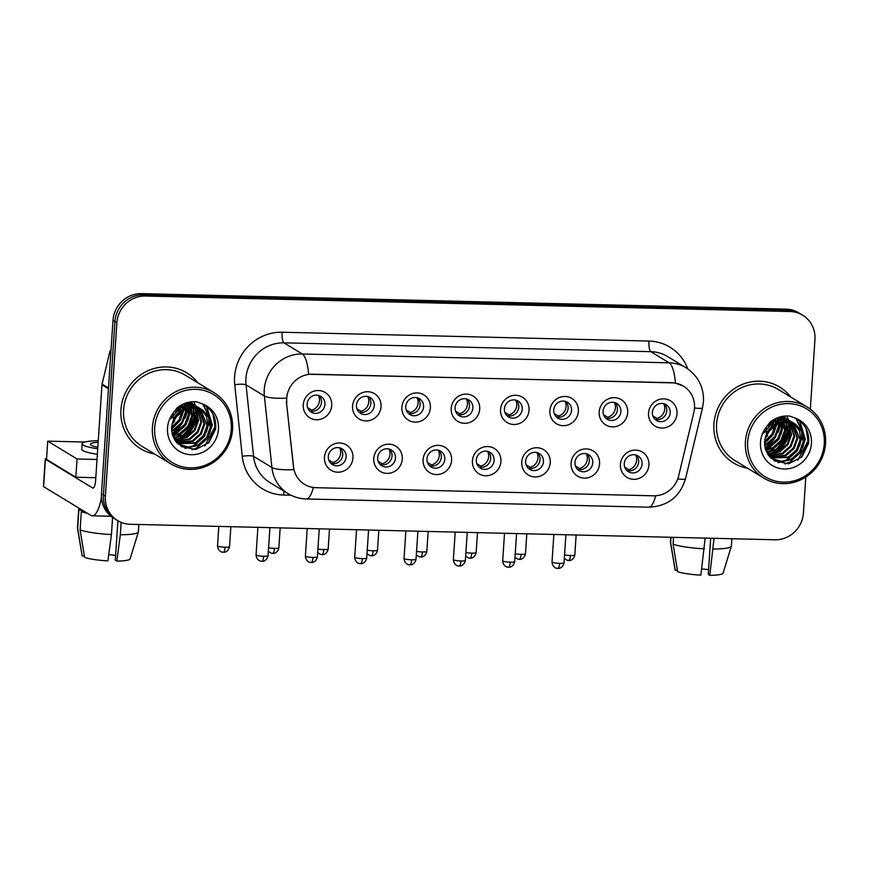 <?xml version="1.0" encoding="UTF-8"?>
<svg xmlns="http://www.w3.org/2000/svg" width="869" height="869" viewBox="0 0 869 869"><rect width="100%" height="100%" fill="white"/><g stroke="black" fill="none" stroke-linecap="round" stroke-linejoin="round"><path stroke-width="1.3" d="M402.271 459.125A14.806 14.078 -58.7 0 1 387.063 473.388A14.806 14.078 -58.7 0 1 373.779 458.441A14.806 14.078 -58.7 0 1 388.997 444.168A14.806 14.078 -58.7 0 1 402.271 459.125M377.657 457.67A9.255 8.799 121.3 0 0 381.752 465.795A9.255 8.799 121.3 0 0 395.471 458.104A9.255 8.799 121.3 0 0 391.376 449.979A9.255 8.799 121.3 0 0 377.657 457.67M451.598 460.309A14.806 14.078 -58.7 0 1 436.39 474.572A14.806 14.078 -58.7 0 1 423.105 459.625A14.806 14.078 -58.7 0 1 438.324 445.362A14.806 14.078 -58.7 0 1 451.598 460.309M426.983 458.865A9.255 8.799 121.3 0 0 431.078 466.979A9.255 8.799 121.3 0 0 444.798 459.288A9.255 8.799 121.3 0 0 440.702 451.174A9.255 8.799 121.3 0 0 426.983 458.865M500.924 461.493A14.806 14.078 -58.7 0 1 485.717 475.767A14.806 14.078 -58.7 0 1 472.432 460.809A14.806 14.078 -58.7 0 1 487.65 446.547A14.806 14.078 -58.7 0 1 500.924 461.493M476.31 460.049A9.255 8.799 121.3 0 0 480.405 468.163A9.255 8.799 121.3 0 0 494.124 460.472A9.255 8.799 121.3 0 0 490.029 452.358A9.255 8.799 121.3 0 0 476.31 460.049M550.251 462.688A14.806 14.078 -58.7 0 1 535.043 476.951A14.806 14.078 -58.7 0 1 521.758 461.993A14.806 14.078 -58.7 0 1 536.977 447.731A14.806 14.078 -58.7 0 1 550.251 462.688M525.636 461.233A9.255 8.799 121.3 0 0 529.732 469.358A9.255 8.799 121.3 0 0 543.451 461.667A9.255 8.799 121.3 0 0 539.356 453.542A9.255 8.799 121.3 0 0 525.636 461.233M599.577 463.872A14.806 14.078 -58.7 0 1 584.37 478.135A14.806 14.078 -58.7 0 1 571.085 463.188A14.806 14.078 -58.7 0 1 586.303 448.915A14.806 14.078 -58.7 0 1 599.577 463.872M574.963 462.417A9.255 8.799 121.3 0 0 579.058 470.542A9.255 8.799 121.3 0 0 592.777 462.851A9.255 8.799 121.3 0 0 588.682 454.726A9.255 8.799 121.3 0 0 574.963 462.417M648.904 465.056A14.806 14.078 -58.7 0 1 633.697 479.319A14.806 14.078 -58.7 0 1 620.412 464.372A14.806 14.078 -58.7 0 1 635.63 450.109A14.806 14.078 -58.7 0 1 648.904 465.056M624.29 463.611A9.255 8.799 121.3 0 0 628.385 471.726A9.255 8.799 121.3 0 0 642.104 464.035A9.255 8.799 121.3 0 0 638.009 455.921A9.255 8.799 121.3 0 0 624.29 463.611M352.944 457.941A14.806 14.078 -58.7 0 1 337.737 472.204A14.806 14.078 -58.7 0 1 324.452 457.246A14.806 14.078 -58.7 0 1 339.67 442.984A14.806 14.078 -58.7 0 1 352.944 457.941M328.33 456.486A9.255 8.799 121.3 0 0 332.425 464.611A9.255 8.799 121.3 0 0 346.144 456.92A9.255 8.799 121.3 0 0 342.038 448.795A9.255 8.799 121.3 0 0 328.33 456.486M381.056 406.67A14.806 14.078 -58.7 0 1 365.838 420.933A14.806 14.078 -58.7 0 1 352.564 405.986A14.806 14.078 -58.7 0 1 367.783 391.723A14.806 14.078 -58.7 0 1 381.056 406.67M356.442 405.226A9.255 8.799 121.3 0 0 360.537 413.34A9.255 8.799 121.3 0 0 374.246 405.649A9.255 8.799 121.3 0 0 370.151 397.535A9.255 8.799 121.3 0 0 356.442 405.226M430.383 407.854A14.806 14.078 -58.7 0 1 415.165 422.128A14.806 14.078 -58.7 0 1 401.891 407.17A14.806 14.078 -58.7 0 1 417.109 392.907A14.806 14.078 -58.7 0 1 430.383 407.854M405.769 406.41A9.255 8.799 121.3 0 0 409.864 414.524A9.255 8.799 121.3 0 0 423.572 406.833A9.255 8.799 121.3 0 0 419.477 398.719A9.255 8.799 121.3 0 0 405.769 406.41M479.71 409.038A14.806 14.078 -58.7 0 1 464.491 423.312A14.806 14.078 -58.7 0 1 451.217 408.354A14.806 14.078 -58.7 0 1 466.436 394.091A14.806 14.078 -58.7 0 1 479.71 409.038M455.095 407.594A9.255 8.799 121.3 0 0 459.19 415.719A9.255 8.799 121.3 0 0 472.899 408.028A9.255 8.799 121.3 0 0 468.804 399.903A9.255 8.799 121.3 0 0 455.095 407.594M529.036 410.233A14.806 14.078 -58.7 0 1 513.818 424.496A14.806 14.078 -58.7 0 1 500.544 409.549A14.806 14.078 -58.7 0 1 515.762 395.276A14.806 14.078 -58.7 0 1 529.036 410.233M504.422 408.778A9.255 8.799 121.3 0 0 508.517 416.903A9.255 8.799 121.3 0 0 522.226 409.212A9.255 8.799 121.3 0 0 518.13 401.087A9.255 8.799 121.3 0 0 504.422 408.778M578.363 411.417A14.806 14.078 -58.7 0 1 563.145 425.68A14.806 14.078 -58.7 0 1 549.871 410.733A14.806 14.078 -58.7 0 1 565.089 396.47A14.806 14.078 -58.7 0 1 578.363 411.417M553.749 409.972A9.255 8.799 121.3 0 0 557.844 418.087A9.255 8.799 121.3 0 0 571.552 410.396A9.255 8.799 121.3 0 0 567.457 402.282A9.255 8.799 121.3 0 0 553.749 409.972M627.69 412.601A14.806 14.078 -58.7 0 1 612.471 426.875A14.806 14.078 -58.7 0 1 599.197 411.917A14.806 14.078 -58.7 0 1 614.416 397.654A14.806 14.078 -58.7 0 1 627.69 412.601M603.075 411.156A9.255 8.799 121.3 0 0 607.17 419.271A9.255 8.799 121.3 0 0 620.879 411.58A9.255 8.799 121.3 0 0 616.784 403.466A9.255 8.799 121.3 0 0 603.075 411.156M677.016 413.785A14.806 14.078 -58.7 0 1 661.798 428.059A14.806 14.078 -58.7 0 1 648.524 413.101A14.806 14.078 -58.7 0 1 663.742 398.838A14.806 14.078 -58.7 0 1 677.016 413.785M652.402 412.341A9.255 8.799 121.3 0 0 656.497 420.466A9.255 8.799 121.3 0 0 670.205 412.775A9.255 8.799 121.3 0 0 666.11 404.65A9.255 8.799 121.3 0 0 652.402 412.341M331.73 405.486A14.806 14.078 -58.7 0 1 316.512 419.749A14.806 14.078 -58.7 0 1 303.238 404.802A14.806 14.078 -58.7 0 1 318.456 390.529A14.806 14.078 -58.7 0 1 331.73 405.486M307.115 404.031A9.255 8.799 121.3 0 0 311.211 412.156A9.255 8.799 121.3 0 0 324.919 404.465A9.255 8.799 121.3 0 0 320.824 396.34A9.255 8.799 121.3 0 0 307.115 404.031M389.529 449.154A9.255 8.799 -58.7 0 1 380.166 464.546M438.856 450.338A9.255 8.799 -58.7 0 1 429.503 465.73M488.193 451.522A9.255 8.799 -58.7 0 1 478.83 466.925M537.52 452.706A9.255 8.799 -58.7 0 1 528.156 468.109M586.847 453.9A9.255 8.799 -58.7 0 1 577.483 469.293M636.173 455.084A9.255 8.799 -58.7 0 1 626.81 470.477M340.203 447.959A9.255 8.799 -58.7 0 1 330.839 463.362M368.315 396.698A9.255 8.799 -58.7 0 1 358.951 412.091M417.641 397.883A9.255 8.799 -58.7 0 1 408.278 413.286M466.968 399.067A9.255 8.799 -58.7 0 1 457.605 414.47M516.295 400.261A9.255 8.799 -58.7 0 1 506.931 415.654M565.621 401.445A9.255 8.799 -58.7 0 1 556.258 416.838M614.948 402.629A9.255 8.799 -58.7 0 1 605.584 418.032M664.274 403.813A9.255 8.799 -58.7 0 1 654.911 419.216M318.988 395.514A9.255 8.799 -58.7 0 1 309.625 410.907M286.803 402.564A24.984 23.756 -58.7 0 1 286.727 398.274A24.984 23.756 -58.7 0 1 312.406 374.202L672.117 382.86A24.984 23.756 -58.7 0 1 683.458 386.162A24.984 23.756 -58.7 0 1 693.864 412.351L678.635 476.006A24.984 23.756 -58.7 0 1 653.607 495.808L315.871 487.683A24.984 23.756 -58.7 0 1 304.53 484.37A24.984 23.756 -58.7 0 1 293.548 466.74L286.455 402.347L287.042 394.504M120.932 409.744A44.417 42.244 121.3 0 0 140.593 448.719A44.417 42.244 121.3 0 0 154.595 453.976A44.417 42.244 121.3 0 1 140.593 448.719A44.417 42.244 121.3 0 1 120.932 409.744A44.417 42.244 121.3 0 1 186.748 372.823A44.417 42.244 121.3 0 0 120.932 409.744M713.916 424.007A44.417 42.244 121.3 0 0 733.577 462.981A44.417 42.244 121.3 0 0 747.579 468.25A44.417 42.244 121.3 0 1 733.577 462.981A44.417 42.244 121.3 0 1 713.916 424.007A44.417 42.244 121.3 0 1 779.732 387.085A44.417 42.244 121.3 0 0 713.916 424.007M313.329 487.476A32.381 8.777 -88.6 0 1 306.312 498.958C299.794 498.773 293.744 497.003 288.16 493.635A37.009 35.194 -58.7 0 1 271.899 467.511L264.382 396.003A37.009 35.194 -58.7 0 1 264.263 389.649A37.009 35.194 -58.7 0 1 302.303 353.987A32.381 8.777 91.4 0 1 308.625 374.267L671.878 382.708L675.463 383.088L683.414 386.129M788.846 423.811A37.009 35.194 -58.7 0 1 788.368 427.852M787.803 430.513A37.009 35.194 -58.7 0 1 777.549 448.567M775.322 450.62A37.009 35.194 -58.7 0 1 771.205 453.672M770.314 454.226A37.009 35.194 -58.7 0 1 768.489 455.258M774.931 452.988A37.009 35.194 121.3 0 0 778.179 450.272A37.009 35.194 121.3 0 1 774.931 452.988M781.155 447.144A37.009 35.194 121.3 0 0 781.926 446.221A37.009 35.194 121.3 0 1 781.155 447.144M789.834 428.699A37.009 35.194 121.3 0 0 790.138 426.668A37.009 35.194 121.3 0 1 789.834 428.699M195.862 409.549A37.009 35.194 -58.7 0 1 195.373 413.579M194.808 416.24A37.009 35.194 -58.7 0 1 184.565 434.304M182.327 436.357A37.009 35.194 -58.7 0 1 178.21 439.399M177.319 439.953A37.009 35.194 -58.7 0 1 175.495 440.985M181.947 438.726A37.009 35.194 121.3 0 0 185.184 435.999A37.009 35.194 121.3 0 1 181.947 438.726M188.16 432.881A37.009 35.194 121.3 0 0 188.931 431.947A37.009 35.194 121.3 0 1 188.16 432.881M196.85 414.437A37.009 35.194 121.3 0 0 197.144 412.406A37.009 35.194 121.3 0 1 196.85 414.437M117.663 520.596L113.752 518.217A27.754 26.396 121.3 0 1 101.467 493.864L112.992 320.389A27.754 26.396 121.3 0 1 141.517 293.646L786.152 309.147A27.754 26.396 121.3 0 1 798.752 312.829L800.707 314.013A27.754 26.396 121.3 0 0 788.107 310.342L143.472 294.83A27.754 26.396 121.3 0 0 114.936 321.573L103.422 495.048A27.754 26.396 121.3 0 0 115.707 519.412A27.754 26.396 121.3 0 1 103.422 495.048L114.936 321.573A27.754 26.396 121.3 0 1 143.472 294.83L788.107 310.342A27.754 26.396 121.3 0 1 800.707 314.013L802.663 315.197A27.754 26.396 121.3 0 0 790.062 311.526L145.427 296.025A27.754 26.396 121.3 0 0 116.891 322.768L105.377 496.242A27.754 26.396 121.3 0 0 117.663 520.596A27.754 26.396 121.3 0 0 130.263 524.279L774.898 539.779A27.754 26.396 121.3 0 0 803.423 513.036L805.813 477.038M675.463 383.088A32.381 8.777 -88.6 0 0 669.13 362.818L302.303 353.987L283.978 342.842A37.009 35.194 121.3 0 0 245.938 378.515A37.009 35.194 121.3 0 0 246.057 384.869L253.574 456.377L271.899 467.511A32.381 6.257 -6 0 0 293.765 469.662L286.455 402.347M197.86 382.827A44.417 42.244 121.3 0 0 186.748 372.823A44.417 42.244 121.3 0 1 197.86 382.827M790.844 397.1A44.417 42.244 121.3 0 0 779.732 387.085L779.732 387.085A44.417 42.244 121.3 0 1 790.844 397.1M810.321 409.18L814.948 339.562A27.754 26.396 121.3 0 0 802.663 315.197M775.572 449.675A37.009 35.194 121.3 0 0 787.716 428.417A37.009 35.194 121.3 0 1 775.572 449.675M182.588 435.402A37.009 35.194 121.3 0 0 194.721 414.155A37.009 35.194 121.3 0 1 182.588 435.402M307.583 407.615L311.699 410.114A10.178 9.678 121.3 0 0 318.369 395.341M311.699 410.114L311.895 411.298M328.797 460.059L332.914 462.569A10.178 9.678 121.3 0 0 339.583 447.796M332.914 462.569L333.109 463.753M356.909 408.799L361.026 411.298A10.178 9.678 121.3 0 0 367.696 396.525M361.026 411.298L361.222 412.482M406.236 409.983L410.353 412.482A10.178 9.678 121.3 0 0 417.022 397.709M410.353 412.482L410.548 413.666M455.562 411.167L459.679 413.677A10.178 9.678 121.3 0 0 466.349 398.904M459.679 413.677L459.875 414.861M504.889 412.362L509.006 414.861A10.178 9.678 121.3 0 0 515.675 400.088M509.006 414.861L509.201 416.045M378.124 461.254L382.241 463.753A10.178 9.678 121.3 0 0 388.91 448.98M382.241 463.753L382.436 464.937M427.45 462.438L431.567 464.937A10.178 9.678 121.3 0 0 438.237 450.164M431.567 464.937L431.763 466.121M476.777 463.622L480.894 466.121A10.178 9.678 121.3 0 0 487.563 451.348M480.894 466.121L481.089 467.305M172.714 433.044A37.009 35.194 121.3 0 0 179.785 426.125M185.749 415.501A37.009 35.194 121.3 0 0 187.726 407.757M187.997 405.421A37.009 35.194 121.3 0 0 187.997 405.345L188.551 407.018M101.456 497.394A37.009 10.037 91.4 0 1 92.299 515.817A37.009 10.037 91.4 0 1 90.767 515.328L43.613 486.662A4.627 0.684 -176.2 0 1 43.45 486.455L45.264 459.071A4.627 0.684 3.8 0 0 45.438 459.267L92.581 487.943A9.255 2.509 -88.6 0 0 92.961 488.063A9.255 2.509 -88.6 0 0 95.633 480.296L101.977 384.826A4.627 4.399 -58.7 0 1 102.097 384.044L109.809 351.815A4.627 4.399 -58.7 0 1 111.047 349.566M46.568 458.68A4.627 0.684 3.8 0 0 45.264 459.071M765.698 447.307A37.009 35.194 121.3 0 0 772.78 440.398M778.743 429.775A37.009 35.194 121.3 0 0 780.72 422.03M214.132 392.723L185.303 375.191A41.636 39.605 121.3 0 0 123.604 409.799A41.636 39.605 121.3 0 0 142.027 446.34L170.856 463.872A41.636 39.605 121.3 0 0 232.555 429.264A41.636 39.605 121.3 0 0 214.132 392.723A41.636 39.605 121.3 0 0 152.423 427.331A41.636 39.605 121.3 0 0 170.856 463.872M231.263 429.514A39.789 37.834 121.3 0 0 195.59 389.334A39.789 37.834 121.3 0 0 154.693 427.678A39.789 37.834 121.3 0 0 190.376 467.859A39.789 37.834 121.3 0 0 231.263 429.514M186.216 408.213C177.58 411.645 172.703 418.054 171.584 427.461L172.399 434.772L181.263 446.525L195.644 449.523L208.962 442.571L215.599 429.025C216.566 417.717 212.221 409.364 202.586 403.976L196.698 401.804C189.475 401.185 182.924 403.216 177.07 407.898L173.083 413.155L173.333 419.39L186.216 408.213L198.534 408.05L202.651 410.005L209.266 417.576L211.015 427.809L207.376 437.9L199.251 445.124L188.986 447.502L177.776 443.766M180.057 407.887L179.677 411.135M179.481 412.015L172.192 423.616M179.22 408.387L178.558 412.091M178.254 413.112L172.659 422.03M183.163 409.527L179.525 420.802L171.551 428.015M182.349 409.994L179.036 419.912L171.617 427.081M186.107 408.245L186.194 412.71L182.555 422.812L174.43 430.025L171.671 431.22M185.412 408.506L185.423 412.243L181.773 422.334L173.648 429.558L171.606 430.492M188.703 407.528L189.301 414.6L185.651 424.691L177.526 431.915L172.138 433.848M188.073 407.67L188.519 414.122L184.88 424.224L176.755 431.448L171.997 433.229M191.061 407.192L192.397 416.49L188.758 426.581L180.633 433.805L172.844 436.097M190.485 407.246L191.625 416.012L187.986 426.114L179.85 433.327L172.649 435.565M193.233 407.126L195.503 418.369L191.864 428.471L183.728 435.695L173.681 438.063M192.701 407.126L194.721 417.902L191.082 427.993L182.957 435.217L173.463 437.596M195.275 407.3L198.599 420.259L194.96 430.361L186.835 437.574L174.636 439.812M194.775 407.235L197.828 419.792L194.189 429.883L186.064 437.107L174.397 439.388M197.187 407.67L201.706 422.149L198.067 432.241L189.942 439.464L175.668 441.333M196.72 407.561L200.935 421.671L197.296 431.774L189.16 438.986L175.408 440.974M198.99 408.202L204.812 424.029L201.173 434.131L193.037 441.354L176.711 442.636M198.545 408.05L204.03 423.561L200.391 433.664L192.266 440.876L176.45 442.332M200.685 408.908L206.464 416.37L207.908 425.919L204.269 436.021L196.144 443.233L177.634 443.635M200.272 408.712L207.137 425.452L203.498 435.543L195.373 442.766L177.439 443.418M201.89 409.538L208.495 417.109L210.244 427.331L206.594 437.433L198.469 444.656L188.464 447.035L178.612 444.331M180.035 405.769L180.068 406.985M179.296 406.247L179.286 407.409M182.642 404.335L182.924 405.79M183.022 406.496L183.174 408.875M182.034 404.639L182.251 406.029M182.327 406.768L182.381 409.299M184.869 403.466L185.455 405.128M185.618 405.725L186.031 407.67M184.326 403.596L184.847 405.258M184.999 405.877L185.347 407.909M187.041 403.379L187.758 404.835M184.554 403.498L196.079 405.997L186.27 402.912M186.52 403.379L187.193 404.878M187.4 405.421L187.943 407.137M187.856 402.445L188.301 403.064M188.584 403.477L189.366 404.802M189.616 405.269L190.3 406.768M189.876 402.228L191.006 402.977M191.376 403.249L192.44 404.118M192.788 404.433L193.765 405.421M194.091 405.78L194.993 406.909M188.758 402.238L194.113 404.867M194.482 405.128L195.547 406.008L193.885 401.674M195.883 406.312L196.872 407.311M189.149 402.162L192.972 404.107M192.581 403.879L193.7 404.661M194.059 404.943L195.112 405.845M195.449 406.171L196.416 407.192M196.079 405.997L197.22 406.746M197.578 407.018L198.643 407.887M195.688 405.769L196.807 406.551M197.165 406.833L198.208 407.735M170.704 418.815L179.937 407.952L189.692 405.269L200.315 408.636M174.017 411.667L179.166 407.474L188.921 404.791L199.175 407.887M198.795 407.648L199.913 408.43M173.528 419.043L182.273 409.364L192.027 406.681L202.281 409.766M214.654 417.978L215.393 426.896L208.321 443.212M206.844 406.725L212.286 425.006L207.615 438.226L197.1 447.687L192.006 449.74M203.389 404.411L209.016 417.077M209.212 418.869L209.19 423.116L204.519 436.336L193.993 445.797L191.875 446.796M193.7 409.44L193.668 413.687L189.007 426.896L178.482 436.368L176.364 437.368M190.593 407.55L190.572 411.797L185.901 425.017L175.375 434.478L173.257 435.478M184.391 403.781L184.456 405.345M184.456 406.019L184.337 408.321M184.271 408.984L180.198 420.455L171.541 429.308M213.068 414.22L215.001 426.657L204.758 446.047M206.322 406.323L211.895 424.767L209.679 433.522M203.031 404.215L208.527 416.164M208.734 417.652L208.799 422.877L206.572 431.632M202.564 438.226L193.602 445.558L190.485 446.959M188.931 447.492L185.043 448.393M195.623 406.344L195.797 407.061M195.873 407.398L196.112 408.615M196.318 410.103L196.383 415.339L194.167 424.083M190.148 430.676L181.197 438.019L178.08 439.41M176.516 439.953L174.995 440.377M191.658 401.793L192.429 404.107M192.516 404.454L192.701 405.171M192.777 405.508L193.005 406.703M193.222 408.213L193.287 413.448L191.061 422.204M187.052 428.786L178.091 436.129L174.973 437.531M189.42 402.575L189.594 403.281M189.67 403.629L189.909 404.813M190.202 407.279L190.181 411.558L187.954 420.314M183.946 426.896L172.583 435.358M180.926 405.236L180.806 406.627M180.687 407.539L179.981 410.896M179.709 411.83L178.645 414.654M174.636 421.237L172.105 423.974M177.178 407.811L176.885 409.006M176.418 410.505L175.549 412.764M807.116 406.985L778.287 389.464A41.636 39.605 121.3 0 0 716.588 424.072A41.636 39.605 121.3 0 0 735.022 460.613L763.851 478.146A41.636 39.605 121.3 0 0 825.55 443.527A41.636 39.605 121.3 0 0 807.116 406.985A41.636 39.605 121.3 0 0 745.417 441.604A41.636 39.605 121.3 0 0 763.851 478.146M824.257 443.787A39.789 37.834 121.3 0 0 788.574 403.607A39.789 37.834 121.3 0 0 747.688 441.941A39.789 37.834 121.3 0 0 783.36 482.121A39.789 37.834 121.3 0 0 824.257 443.787M779.2 422.475C770.575 425.908 765.698 432.327 764.579 441.724L765.383 449.034L774.257 460.798L788.628 463.785L801.957 456.833L808.594 443.299C809.55 431.98 805.215 423.627 795.569 418.239L789.693 416.066C782.458 415.458 775.919 417.489 770.064 422.171L766.078 427.418L766.317 433.653L779.2 422.475L791.529 422.312L797.025 437.824L793.386 447.926L785.261 455.15L769.445 456.594M773.052 422.149L772.66 425.397M772.465 426.277L765.187 437.878M772.215 422.649L771.553 426.353M771.248 427.385L765.643 436.303M776.158 423.8L772.519 435.076L764.546 442.288M775.333 424.257L772.02 434.174L764.601 441.343M779.102 422.508L779.189 426.983L775.539 437.074L767.414 444.298L764.666 445.482M778.407 422.768L778.407 426.505L774.768 436.607L766.643 443.82L764.59 444.754M781.687 421.802L782.285 428.862L778.646 438.964L770.521 446.188L765.133 448.111M781.068 421.943L781.513 428.395L777.874 438.487L769.738 445.71L764.992 447.492M784.044 421.465L785.391 430.752L781.752 440.855L773.616 448.067L765.828 450.359M783.48 421.519L784.609 430.285L780.97 440.377L772.845 447.6L765.643 449.827M786.228 421.4L788.487 432.643L784.848 442.734L776.723 449.957L766.675 452.336M785.695 421.389L787.716 432.165L784.077 442.267L775.952 449.479L766.447 451.869M788.259 421.563L791.594 434.522L787.955 444.624L779.83 451.847L767.631 454.074M787.77 421.508L790.823 434.055L787.173 444.146L779.048 451.369L767.381 453.661M790.182 421.932L794.701 436.412L791.062 446.514L782.926 453.727L768.652 455.595M789.715 421.823L793.918 435.945L790.279 446.036L782.154 453.26L768.392 455.237M791.974 422.464L797.796 438.302L794.157 448.393L786.032 455.617L769.706 456.898M793.669 423.17L799.447 430.644L800.903 440.181L797.264 450.283L789.139 457.507L770.629 457.898M793.256 422.986L800.132 439.714L796.482 449.816L788.357 457.029L770.423 457.691M766.99 432.523A20.921 19.889 121.3 0 1 791.529 422.312L795.646 424.268L802.25 431.85L804.01 442.071L800.36 452.173L792.235 459.386L781.981 461.765L770.77 458.039M794.885 423.811L801.479 431.382L803.228 441.604L799.589 451.695L791.463 458.919L781.448 461.298L771.596 458.593M773.019 420.042L773.062 421.248M772.28 420.52L772.269 421.671M775.626 418.597L775.919 420.053M776.017 420.759L776.169 423.138M775.018 418.901L775.235 420.292M775.322 421.041L775.376 423.561M777.864 417.728L778.439 419.401M778.613 419.999L779.015 421.943M777.31 417.859L777.831 419.521M777.983 420.14L778.342 422.182M780.036 417.652L780.742 419.097M780.959 419.618L781.546 421.28M779.504 417.641L780.188 419.151M780.395 419.684L780.938 421.411M780.84 416.718L781.285 417.326M781.568 417.75L782.361 419.064M782.611 419.531L783.284 421.031M782.86 416.49L784.001 417.239M784.37 417.511L785.435 418.38L784.653 416.055M785.772 418.695L786.76 419.694M787.075 420.042L787.987 421.172M781.742 416.512L787.097 419.13M787.466 419.401L788.411 419.879M788.878 420.585L789.867 421.574M782.143 416.425L785.196 417.913M785.576 418.141L786.695 418.923M787.053 419.206L788.096 420.107M788.433 420.433L789.4 421.465M777.549 417.761L790.203 421.02M790.573 421.291L791.637 422.16M779.211 417.174L789.063 420.259M788.672 420.031L789.791 420.813M790.16 421.096L791.203 421.997M763.688 433.088L772.932 422.215L782.687 419.531L793.31 422.899M767.012 425.929L772.161 421.747L781.904 419.064L792.17 422.149M791.778 421.921L792.897 422.703M766.523 433.305L775.257 423.627L785.011 420.944L795.276 424.039M807.638 432.251L808.376 441.159L801.316 457.474M799.838 420.998L805.281 439.269L800.61 452.488L790.084 461.95L785 464.013M796.373 418.673L802.011 431.339M802.196 433.142L802.174 437.389L797.503 450.598L786.988 460.059L784.87 461.07M786.684 423.703L786.662 427.95L781.991 441.17L771.476 450.631L769.347 451.63M783.588 421.823L783.556 426.06L778.896 439.279L768.37 448.741L766.252 449.74M777.375 418.043L777.451 419.608M777.451 420.292L777.331 422.584M777.255 423.257L773.193 434.728L764.535 443.581M806.052 428.482L807.996 440.92L797.742 460.309M799.306 420.585L804.89 439.041L802.663 447.785M796.026 418.478L801.511 430.437M801.718 431.915L801.783 437.15L799.567 445.906M795.548 452.488L786.597 459.831L783.48 461.233M781.915 461.765L778.027 462.666M786.879 415.936L788.4 419.857M788.617 420.607L788.791 421.324M788.867 421.661L789.106 422.888M789.313 424.365L789.378 429.601L787.151 438.356M783.143 444.939L774.192 452.282L771.064 453.683M769.51 454.215L767.99 454.639M785.511 418.728L785.685 419.434M785.761 419.781L786 420.965M786.206 422.486L786.271 427.711L784.044 436.466M780.036 443.049L771.085 450.392L767.968 451.793M782.404 416.838L782.589 417.554M782.665 417.891L782.893 419.086M783.197 421.552L783.175 425.832L780.949 434.576M776.94 441.17L765.567 449.631M773.91 419.51L773.79 420.889M773.682 421.802L772.976 425.158M772.693 426.092L771.639 428.917M767.631 435.51L765.089 438.248M770.173 422.073L769.869 423.268M769.413 424.767L768.533 427.037M84.825 442.039L47.73 441.148L77.048 458.973L97.013 459.462M47.73 441.148L46.524 459.408L75.831 477.233L95.807 477.722M77.048 458.973L75.831 477.233M98.164 442.234A23.137 3.433 3.8 0 0 90.419 444.276A23.137 3.433 3.8 0 0 97.828 447.307M112.579 517.457L111.438 534.544L107.886 560.874A24.06 3.574 3.8 0 1 84.608 557.387L80.1 529.851L81.317 511.591L84.738 511.667M81.317 511.591A30.534 4.53 3.8 0 0 87.465 513.329M80.1 529.851A30.534 4.53 3.8 0 0 111.438 534.544M117.912 520.748L115.295 560.179L116.794 561.092L120.346 534.761L121.171 522.378M120.346 534.761A30.534 4.53 3.8 0 0 138.367 531.98A30.534 4.53 3.8 0 0 138.388 531.828L138.877 524.485M116.794 561.092A24.06 3.574 3.8 0 0 130.089 558.908L138.367 531.98M115.599 555.454A18.51 2.748 3.8 0 0 108.734 554.639M98.262 440.724A31.458 4.671 3.8 0 0 82.12 443.722L81.751 449.197A31.458 4.671 3.8 0 0 97.361 454.302M82.12 443.722A31.458 4.671 3.8 0 0 97.719 448.828M79.568 508.528A30.534 4.53 3.8 0 0 78.677 509.516A30.534 4.53 3.8 0 0 78.873 510.103L77.667 528.363L82.164 555.899L84.38 555.954M82.294 510.179L78.873 510.103M78.677 509.516L77.46 527.776A30.534 4.53 3.8 0 0 77.471 527.939A30.534 4.53 3.8 0 0 77.667 528.363M77.471 527.939L82.11 555.726A24.06 3.574 3.8 0 0 82.164 555.899M705.139 538.107L700.881 575.148A24.06 3.574 3.8 0 1 677.603 571.661L673.095 544.113L673.54 537.346M673.095 544.113A30.534 4.53 3.8 0 0 704.433 548.806M710.679 538.237L708.278 574.442L709.777 575.354L714.046 538.313M713.34 549.023A30.534 4.53 3.8 0 0 731.35 546.253A30.534 4.53 3.8 0 0 731.383 546.09L731.872 538.747M709.777 575.354A24.06 3.574 3.8 0 0 723.073 573.182L731.35 546.253M708.593 569.716A18.51 2.748 3.8 0 0 701.717 568.902M670.77 537.281L670.444 542.05A30.534 4.53 3.8 0 0 670.455 542.202A30.534 4.53 3.8 0 0 670.651 542.625L675.159 570.173L677.364 570.227M671.009 537.281L670.651 542.625M670.455 542.202L675.104 569.988A24.06 3.574 3.8 0 0 675.159 570.173M554.216 413.546L558.332 416.045A10.178 9.678 121.3 0 0 565.002 401.272M558.332 416.045L558.528 417.229M603.542 414.73L607.659 417.229A10.178 9.678 121.3 0 0 614.329 402.456M607.659 417.229L607.855 418.413M652.869 415.914L656.986 418.423A10.178 9.678 121.3 0 0 663.655 403.651M656.986 418.423L657.181 419.608M526.103 464.806L530.22 467.316A10.178 9.678 121.3 0 0 536.89 452.543M530.22 467.316L530.416 468.5M575.43 466.001L579.547 468.5A10.178 9.678 121.3 0 0 586.217 453.727M579.547 468.5L579.742 469.684M624.757 467.185L628.874 469.684A10.178 9.678 121.3 0 0 635.543 454.911M628.874 469.684L629.069 470.868M648.98 341.061A9.255 2.509 -88.6 0 0 650.816 351.673L283.978 342.842A9.255 2.509 -88.6 0 1 282.143 332.23L648.98 341.061A46.263 44.004 -58.7 0 1 687.77 368.901M667.62 356.572A37.009 35.194 121.3 0 0 650.816 351.673L669.13 362.818A37.009 35.194 -58.7 0 1 685.934 367.706L667.62 356.572M286.433 398.143A32.381 6.257 -6 0 1 264.382 396.003L246.057 384.869A9.255 1.792 174 0 0 234.739 384.75A46.263 44.004 -58.7 0 1 282.143 332.23M655.66 495.764A32.381 8.777 91.4 0 1 648.654 507.192L306.312 498.958M677.744 478.938A32.381 3.204 13.5 0 0 685.554 478.689C679.96 496.818 667.664 506.323 648.654 507.192M694.527 407.995A32.381 3.204 13.5 0 0 702.532 407.767L685.554 478.689M291.039 495.221L283.587 495.037A46.263 44.004 -58.7 0 1 242.255 456.258L234.739 384.75M790.062 311.526L786.152 309.147M145.427 296.025L141.517 293.646M116.891 322.768L112.992 320.389M105.377 496.242L101.467 493.864M242.255 456.258A9.255 1.792 174 0 1 253.574 456.377A37.009 35.194 121.3 0 0 269.835 482.501L288.16 493.635M284.109 491.181A9.255 2.509 -88.6 0 0 283.587 495.037M225.114 547.209A6.018 0.891 -176.2 0 1 217.522 545.841C217.934 551.5 222.616 552.412 221.997 552.065L223.376 552.26A6.018 1.629 -88.6 0 0 225.114 547.209A6.018 0.891 -176.2 0 0 229.525 546.644L230.85 526.69M223.127 552.173A6.018 1.629 -88.6 0 0 223.376 552.26L224.43 552.184C223.757 552.456 228.406 552.108 229.525 546.644M263.655 556.236A6.018 0.891 -176.2 0 1 256.062 554.878C256.474 560.527 261.156 561.45 260.537 561.092L261.917 561.287A6.018 1.629 -88.6 0 0 263.655 556.236A6.018 0.891 -176.2 0 0 268.065 555.671L269.933 527.635M261.667 561.211A6.018 1.629 -88.6 0 0 261.917 561.287L262.97 561.222C262.297 561.493 266.935 561.135 268.065 555.671M272.453 553.368A6.018 1.629 -88.6 0 0 272.703 553.444A6.018 1.629 -88.6 0 0 274.441 548.393A6.018 0.891 -176.2 0 1 268.586 547.785M280.176 527.885L278.851 547.828A6.018 0.891 -176.2 0 1 274.441 548.393M321.78 554.552A6.018 1.629 -88.6 0 0 322.03 554.628A6.018 1.629 -88.6 0 0 323.768 549.588A6.018 0.891 -176.2 0 1 317.913 548.969M329.503 529.069L328.178 549.012A6.018 0.891 -176.2 0 1 323.768 549.588M371.106 555.736A6.018 1.629 -88.6 0 0 371.356 555.812A6.018 1.629 -88.6 0 0 373.094 550.772A6.018 0.891 -176.2 0 1 367.239 550.153M378.83 530.253L377.504 550.207A6.018 0.891 -176.2 0 1 373.094 550.772M420.433 556.92A6.018 1.629 -88.6 0 0 420.683 557.007A6.018 1.629 -88.6 0 0 422.421 551.956A6.018 0.891 -176.2 0 1 416.566 551.348M428.156 531.437L426.831 551.391A6.018 0.891 -176.2 0 1 422.421 551.956M312.981 557.431A6.018 0.891 -176.2 0 1 305.388 556.062C305.801 561.711 310.483 562.634 309.864 562.276L311.243 562.471A6.018 1.629 -88.6 0 0 312.981 557.431A6.018 0.891 -176.2 0 0 317.391 556.866L319.26 528.819M310.993 562.395A6.018 1.629 -88.6 0 0 311.243 562.471L312.297 562.406C311.623 562.678 316.262 562.33 317.391 556.866M362.308 558.615A6.018 0.891 -176.2 0 1 354.715 557.246C355.128 562.906 359.809 563.818 359.19 563.47L360.57 563.666A6.018 1.629 -88.6 0 0 362.308 558.615A6.018 0.891 -176.2 0 0 366.718 558.05L368.586 530.003M360.32 563.579A6.018 1.629 -88.6 0 0 360.57 563.666L361.623 563.59C360.95 563.862 365.588 563.514 366.718 558.05M411.634 559.799A6.018 0.891 -176.2 0 1 404.042 558.441C404.454 564.09 409.136 565.002 408.517 564.654L409.896 564.85A6.018 1.629 -88.6 0 0 411.634 559.799A6.018 0.891 -176.2 0 0 416.045 559.234L417.913 531.198M409.647 564.774A6.018 1.629 -88.6 0 0 409.896 564.85L410.95 564.785C410.277 565.046 414.926 564.698 416.045 559.234M93.352 487.965L92.581 487.943M108.44 388.769L101.977 384.826M45.438 459.267L43.613 486.662M102.097 384.044L108.495 387.932M110.852 352.456L109.809 351.815M173.431 432.827A37.009 35.194 121.3 0 0 181.806 423.844M184.901 418.315A37.009 35.194 121.3 0 0 188.008 407.691M188.204 405.964A37.009 35.194 121.3 0 0 188.258 405.323M181.263 438.899A37.009 35.194 121.3 0 0 187.487 433.229M196.372 415.48A37.009 35.194 121.3 0 0 196.948 411.787M177.472 442.625A37.932 36.074 121.3 0 0 178.927 441.8M179.633 441.376A37.932 36.074 121.3 0 0 182.827 439.16M184.434 437.867A37.932 36.074 121.3 0 0 197.676 414.828M197.958 413.025A37.932 36.074 121.3 0 0 198.219 410.461M173.083 413.155A26.472 25.168 121.3 0 0 167.511 427.982A26.472 25.168 121.3 0 0 191.245 454.715A26.472 25.168 121.3 0 0 218.456 429.21A26.472 25.168 121.3 0 0 202.586 403.976M198.534 408.05A20.921 19.889 121.3 0 0 174.006 418.261M766.425 447.09A37.009 35.194 121.3 0 0 774.8 438.106M777.885 432.577A37.009 35.194 121.3 0 0 780.992 421.954M781.198 420.227A37.009 35.194 121.3 0 0 781.253 419.597M774.246 453.173A37.009 35.194 121.3 0 0 780.481 447.492M789.367 429.742A37.009 35.194 121.3 0 0 789.943 426.049M770.466 456.888A37.932 36.074 121.3 0 0 771.911 456.073M772.628 455.638A37.932 36.074 121.3 0 0 775.821 453.433M777.429 452.13A37.932 36.074 121.3 0 0 790.671 429.101M790.953 427.287A37.932 36.074 121.3 0 0 791.203 424.724M766.078 427.418A26.472 25.168 121.3 0 0 760.505 442.245A26.472 25.168 121.3 0 0 784.24 468.978A26.472 25.168 121.3 0 0 811.44 443.472A26.472 25.168 121.3 0 0 795.569 418.239M469.76 558.115A6.018 1.629 -88.6 0 0 470.01 558.191A6.018 1.629 -88.6 0 0 471.748 553.14A6.018 0.891 -176.2 0 1 465.893 552.532M477.483 532.632L476.158 552.575A6.018 0.891 -176.2 0 1 471.748 553.14M519.086 559.299A6.018 1.629 -88.6 0 0 519.336 559.375A6.018 1.629 -88.6 0 0 521.074 554.335A6.018 0.891 -176.2 0 1 515.219 553.716M526.81 533.816L525.484 553.759A6.018 0.891 -176.2 0 1 521.074 554.335M568.424 560.483A6.018 1.629 -88.6 0 0 568.663 560.559A6.018 1.629 -88.6 0 0 570.401 555.519A6.018 0.891 -176.2 0 1 564.546 554.9M576.136 535L574.811 554.954A6.018 0.891 -176.2 0 1 570.401 555.519M460.961 560.983A6.018 0.891 -176.2 0 1 453.368 559.625C453.781 565.274 458.463 566.197 457.844 565.838L459.223 566.034A6.018 1.629 -88.6 0 0 460.961 560.983A6.018 0.891 -176.2 0 0 465.371 560.418L467.24 532.382M458.973 565.958A6.018 1.629 -88.6 0 0 459.223 566.034L460.277 565.969C459.603 566.24 464.252 565.882 465.371 560.418M510.288 562.178A6.018 0.891 -176.2 0 1 502.695 560.809C503.108 566.458 507.789 567.381 507.17 567.022L508.55 567.218A6.018 1.629 -88.6 0 0 510.288 562.178A6.018 0.891 -176.2 0 0 514.698 561.613L516.566 533.566M508.3 567.142A6.018 1.629 -88.6 0 0 508.55 567.218L509.603 567.153C508.93 567.424 513.579 567.077 514.698 561.613M559.614 563.362A6.018 0.891 -176.2 0 1 552.021 561.993C552.434 567.653 557.116 568.565 556.497 568.217L557.876 568.413A6.018 1.629 -88.6 0 0 559.614 563.362A6.018 0.891 -176.2 0 0 564.024 562.797L565.893 534.75M557.626 568.326A6.018 1.629 -88.6 0 0 557.876 568.413L558.93 568.337C558.256 568.608 562.906 568.261 564.024 562.797M702.532 407.767L703.477 401.587C703.933 387.063 698.089 375.766 685.934 367.706M217.522 545.841L218.814 526.408M256.062 554.878L257.897 527.342M268.347 551.413L271.324 553.249L273.757 553.379C273.083 553.64 277.732 553.292 278.851 547.828M317.674 552.608L320.65 554.433L323.083 554.563C322.41 554.835 327.059 554.476 328.178 549.012M367 553.792L369.977 555.617L372.41 555.747C371.736 556.019 376.386 555.671 377.504 550.207M416.327 554.976L419.303 556.812L421.737 556.931C421.063 557.203 425.712 556.855 426.831 551.391M305.388 556.062L307.224 528.526M354.715 557.246L356.551 529.721M404.042 558.441L405.877 530.905M110.971 516.262L92.299 515.817M785.185 417.902L785.967 418.38M465.654 556.16L468.63 557.996L471.063 558.126C470.39 558.387 475.039 558.039 476.158 552.575M514.98 557.355L517.957 559.18L520.39 559.31C519.716 559.582 524.365 559.223 525.484 553.759M564.307 558.539L567.283 560.364L569.716 560.494C569.043 560.766 573.692 560.418 574.811 554.954M453.368 559.625L455.204 532.089M502.695 560.809L504.531 533.273M552.021 561.993L553.857 534.468"/></g></svg>
